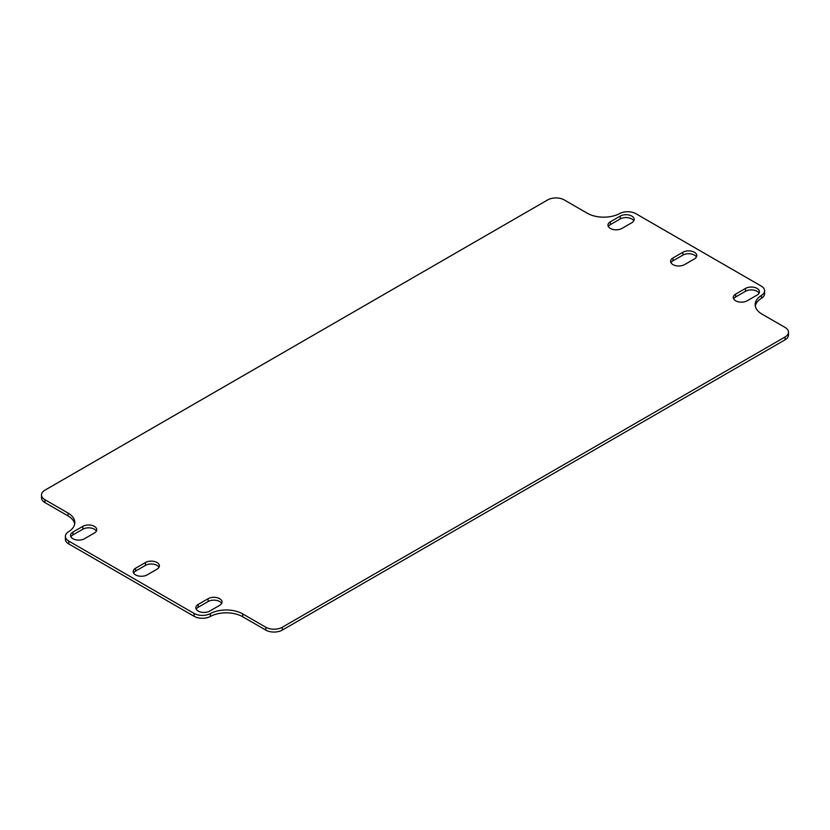 <?xml version="1.0" encoding="UTF-8"?>
<svg xmlns="http://www.w3.org/2000/svg" width="830" height="830" viewBox="0 0 830 830"><rect width="100%" height="100%" fill="white"/><g stroke="black" fill="none" stroke-linecap="round" stroke-linejoin="round"><path stroke-width="1.25" d="M785.087 327.435A11.662 6.733 180 0 1 788.5 332.197A11.662 6.733 180 0 1 785.087 336.959L282.293 627.241A11.662 6.733 180 0 1 265.808 627.241L242.734 613.92A23.313 13.456 0 0 0 210.322 613.598A11.662 6.733 180 0 1 194.116 613.443L68.807 541.098A11.662 6.733 180 0 1 65.394 536.336A11.662 6.733 180 0 1 68.537 531.74A23.313 13.456 0 0 0 74.825 522.547A23.313 13.456 0 0 0 67.998 513.033L44.913 499.702A11.662 6.733 180 0 1 41.5 494.95A11.662 6.733 180 0 1 44.913 490.188L547.707 199.906A11.662 6.733 180 0 1 564.192 199.906L587.267 213.227A23.313 13.456 0 0 0 619.678 213.538A11.662 6.733 180 0 1 635.884 213.694L761.193 286.049A11.662 6.733 180 0 1 764.606 290.801A11.662 6.733 180 0 1 761.463 295.407A23.313 13.456 0 0 0 755.176 304.6A23.313 13.456 0 0 0 762.002 314.114L785.087 327.435M65.394 536.336L65.394 539.199A11.662 6.733 0 0 0 68.807 543.951L194.116 616.306A11.662 6.733 0 0 0 210.322 616.462A23.313 13.456 180 0 1 242.734 616.773L265.808 630.095A11.662 6.733 0 0 0 282.293 630.095L785.087 339.812A11.662 6.733 0 0 0 788.5 335.05L788.5 332.197M41.5 494.95L41.5 497.803A11.662 6.733 0 0 0 44.913 502.565L67.998 515.887A23.313 13.456 180 0 1 74.69 523.979M755.31 306.021A23.313 13.456 180 0 1 761.463 298.261A11.662 6.733 0 0 0 764.606 293.664L764.606 290.801M221.662 603.441A8.155 4.71 0 0 0 208.112 601.543L198.225 607.249A8.155 4.71 0 0 0 196.222 609.158M159.018 567.284A8.155 4.71 0 0 0 145.468 565.375L135.581 571.082A8.155 4.71 0 0 0 133.578 572.99M696.422 257.01A8.155 4.71 0 0 0 682.883 255.111L672.985 260.817A8.155 4.71 0 0 0 670.982 262.716M96.373 531.117A8.155 4.71 0 0 0 82.834 529.208L72.936 534.925A8.155 4.71 0 0 0 70.934 536.823M633.778 220.842A8.155 4.71 0 0 0 620.238 218.944L610.351 224.65A8.155 4.71 0 0 0 608.338 226.559M759.066 293.177A8.155 4.71 0 0 0 745.527 291.278L735.629 296.984A8.155 4.71 0 0 0 733.627 298.883M208.112 598.689A8.155 4.71 180 0 1 217.004 597.662A8.155 4.71 180 0 1 222.046 602.02A8.155 4.71 180 0 1 219.649 605.35L209.762 611.056A8.155 4.71 180 0 1 200.87 612.084A8.155 4.71 180 0 1 195.839 607.726A8.155 4.71 180 0 1 198.225 604.396L208.112 598.689L208.112 601.543M145.468 562.522A8.155 4.71 180 0 1 154.359 561.495A8.155 4.71 180 0 1 159.401 565.853A8.155 4.71 180 0 1 157.015 569.183L147.118 574.889A8.155 4.71 180 0 1 138.226 575.916A8.155 4.71 180 0 1 133.194 571.559A8.155 4.71 180 0 1 135.581 568.228L145.468 562.522L145.468 565.375M694.42 258.919L684.532 264.625A8.155 4.71 180 0 1 675.641 265.642A8.155 4.71 180 0 1 670.599 261.294A8.155 4.71 180 0 1 672.985 257.964L682.883 252.247A8.155 4.71 180 0 1 691.774 251.231A8.155 4.71 180 0 1 696.806 255.578A8.155 4.71 180 0 1 694.42 258.919M84.473 538.722A8.155 4.71 180 0 1 75.582 539.749A8.155 4.71 180 0 1 70.55 535.392A8.155 4.71 180 0 1 72.936 532.061L82.834 526.355A8.155 4.71 180 0 1 91.725 525.338A8.155 4.71 180 0 1 96.757 529.685A8.155 4.71 180 0 1 94.371 533.016L84.473 538.722M621.888 228.458A8.155 4.71 180 0 1 612.997 229.474A8.155 4.71 180 0 1 607.954 225.127A8.155 4.71 180 0 1 610.351 221.797L620.238 216.08A8.155 4.71 180 0 1 629.13 215.063A8.155 4.71 180 0 1 634.162 219.421A8.155 4.71 180 0 1 631.775 222.751L621.888 228.458M757.064 295.075L747.166 300.792A8.155 4.71 180 0 1 738.275 301.809A8.155 4.71 180 0 1 733.243 297.462A8.155 4.71 180 0 1 735.629 294.131L745.527 288.415A8.155 4.71 180 0 1 754.418 287.398A8.155 4.71 180 0 1 759.45 291.745A8.155 4.71 180 0 1 757.064 295.075M785.087 336.959L785.087 339.812M761.463 295.407L761.463 298.261M282.293 630.095L282.293 627.241M265.808 627.241L265.808 630.095M210.322 616.462L210.322 613.598M194.116 613.443L194.116 616.306M68.807 543.951L68.807 541.098M44.913 502.565L44.913 499.702M67.998 513.033L67.998 515.887M198.225 607.249L198.225 604.396M135.581 571.082L135.581 568.228M672.985 260.817L672.985 257.964M682.883 255.111L682.883 252.247M72.936 532.061L72.936 534.925M82.834 526.355L82.834 529.208M610.351 224.65L610.351 221.797M620.238 218.944L620.238 216.08M735.629 296.984L735.629 294.131M745.527 291.278L745.527 288.415M242.734 613.92L242.734 616.773"/></g></svg>

